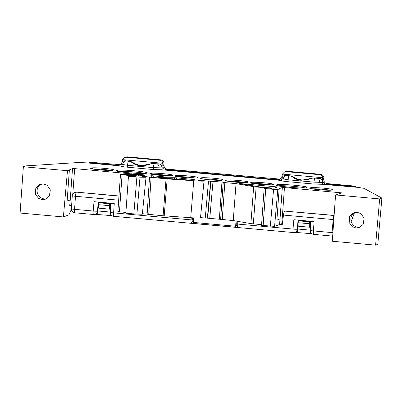 <?xml version="1.0" encoding="UTF-8"?>
<svg xmlns="http://www.w3.org/2000/svg" width="402" height="402" viewBox="0 0 402 402"><rect width="100%" height="100%" fill="white"/><g stroke="black" fill="none" stroke-linecap="round" stroke-linejoin="round"><path stroke-width="0.6" d="M121.017 165.976L86.455 162.855L78.576 162.514L25.602 165.895L23.366 166.74L67.461 170.719L72.521 168.559L74.651 168.624L132.921 174.016L120.469 174.649L117.861 211.613L125.901 212.452M120.489 174.634L135.61 176.126L134.765 176.448L128.454 176.232L140.002 177.176L146.016 177.277L141.775 176.895L142.358 176.674L151.79 175.724L166.84 177.111L149.504 177.217L147.147 214.206L163.086 215.758L166.061 178.825L193.744 180.764A15.181 1.03 4.6 0 0 204.01 181.141L200.472 218.07A14.854 1.01 4.6 0 1 190.724 217.693L163.086 215.758M149.524 177.202L166.061 178.825M150.021 164.111A18.768 18.522 66.5 0 1 132.353 162.122L131.761 162.328C134.052 164.252 136.976 165.403 140.544 165.785L152.408 163.559L158.524 163.855L152.408 163.559M310.615 178.619A18.768 18.522 66.5 0 1 292.947 176.629L292.354 176.835C294.646 178.759 297.575 179.91 301.138 180.292L313.002 178.066L319.118 178.362L313.002 178.066M46.26 198.864A8.015 7.914 69.3 0 1 40.718 184.186M43.406 183.955L47.155 185.322L50.34 189.935L49.335 196.121L45.175 199.302L42.165 199.628L38.597 198.387L35.391 194.206L35.813 188.201L39.602 184.578L43.406 183.955M360.051 227.21A8.015 7.914 69.3 0 1 354.504 212.532M357.197 212.301L360.946 213.663L364.132 218.276L363.122 224.467L358.966 227.648L355.956 227.969L352.388 226.733L349.177 222.552L349.604 216.547L353.388 212.924L357.197 212.301M130.549 161.458L125.248 160.85L130.549 161.458L132.353 162.122M291.143 175.965L285.847 175.352L291.143 175.965L292.947 176.629M126.223 174.835L138.303 175.935L145.182 175.192M144.916 175.267C145.222 174.986 143.212 174.714 138.896 174.448L138.765 175.885M126.494 174.925L138.896 174.448M174.538 179.036L174.639 177.724L158.574 177.759L191.015 180.186L192.588 180.202L194.272 179.568L176.352 177.82L176.247 179.156M174.639 177.724L176.352 177.82M277.435 186.95L238.964 183.473L259.591 186.91L274.074 188.216L277.435 186.95M208.507 181.131L210.638 181.196L207.392 218.105L205.266 218.04L208.507 181.131L199.256 180.297L198.367 180.634L204.01 181.141M210.638 181.196L223.562 182.217M261.586 224.658L250.883 223.612L233.24 220.567L220.638 219.316L223.246 182.352L223.542 182.232M223.266 182.337L224.839 182.608L222.231 219.572M250.883 223.612L253.677 186.664L236.034 183.619L224.839 182.608M253.677 186.664L256.129 186.96L253.335 223.909M282.968 219.04L282.169 218.969L281.676 224.562L279.546 224.497L274.581 226.371L261.536 225.341L264.144 188.377L265.044 188.03L271.526 188.352L256.129 186.96M264.164 188.362L265.737 188.633L263.129 225.597M270.325 226.246L273.571 189.342L265.737 188.633M273.571 189.342L277.822 189.463L274.581 226.371M279.546 224.497L280.038 218.909L276.898 220.09L279.139 188.97L277.822 189.463M279.139 188.97L278.596 188.92L282.33 187.513L284.46 187.573L341.71 192.875L335.564 194.94L332.298 241.24L375.594 245.15L379.659 198.925L335.564 194.94M319.384 178.257C321.58 178.694 322.716 180.036 322.791 182.292L322.379 184.297L357.559 187.342L363.86 188.282L381.9 198.08L379.659 198.925M322.379 184.297L313.872 184.046L314.012 182.146A3.754 0.533 -84.8 0 1 314.861 178.237M319.118 178.362A3.754 3.708 -110.7 0 1 322.52 182.392L314.012 182.146L288.139 179.805L287.968 181.704L313.872 184.046M287.968 181.704C283.576 181.277 281.48 180.915 281.676 180.619M158.79 163.755C160.986 164.187 162.122 165.529 162.197 167.785L161.785 169.79L281.611 180.483M161.785 169.79L153.278 169.538L153.413 167.639A3.754 0.533 -84.8 0 1 154.267 163.73M158.524 163.855A3.754 3.708 -110.7 0 1 161.926 167.89L153.413 167.639L127.545 165.302L127.374 167.197L153.278 169.538M127.374 167.197C122.982 166.77 120.881 166.408 121.082 166.111M298.168 222.718L309.334 223.728C309.173 225.944 309.244 227.11 309.555 227.215L298.455 226.21C298.143 226.105 298.043 224.939 298.168 222.718L298.304 220.819L299.138 220.502L298.304 220.427M281.676 224.562L282.239 224.612M298.329 220.135L297.822 226.019L298.284 226.06M309.555 227.215L310.465 227.16M310.852 221.562L310.339 221.512L309.847 227.105M71.868 205.608L69.737 205.548L70.229 199.955L67.129 201.126L69.37 170.001M98.349 204.668L109.515 205.678C109.354 207.894 109.429 209.06 109.736 209.166L98.636 208.161C98.324 208.055 98.224 206.889 98.349 204.668L98.485 202.769L99.319 202.452L98.485 202.377M99.319 202.452L111.032 203.512M109.736 209.166L110.645 209.11M110.027 209.055L110.52 203.462L109.681 203.779L109.515 205.678M98.51 202.085L98.003 207.97L98.465 208.01M146.016 177.277L142.333 214.191L136.921 214.1L133.826 213.919L136.906 176.996M128.454 176.232L125.846 213.196L133.826 213.919M220.934 219.196L219.361 218.924L221.969 181.96M213.04 181.151L209.794 218.06L207.668 218L210.914 181.091M207.392 218.105L207.668 218M205.266 218.04L200.518 217.613M142.424 213.261L147.238 212.774M71.385 209.276L68.963 214.849L63.395 216.949L67.461 170.719M63.395 216.949L20.1 213.04L23.366 166.74M351.187 221.512L354.554 212.517M381.9 198.08L377.8 244.321L375.594 245.15M236.034 183.619L233.24 220.567M199.256 180.297L199.221 180.709M142.358 176.674L142.333 176.945M309.334 223.728L309.5 221.829L310.339 221.512L299.138 220.502M298.304 220.819L309.5 221.829M98.485 202.769L109.681 203.779M120.997 166.177L121.173 164.272C122.329 160.745 123.027 161.644 123.625 161.066L125.519 160.745M162.197 167.785L162.061 169.684M150.765 163.785L152.649 163.458M281.596 180.684L281.767 178.779C282.923 175.252 283.621 176.151 284.219 175.573L286.113 175.252M322.791 182.292L322.655 184.191M311.364 178.292L313.243 177.965M150.871 163.74L150.268 164.001M131.761 162.328L130.253 161.559M292.354 176.835L290.852 176.066M311.465 178.247L310.862 178.508M282.33 187.513L280.038 218.909L282.169 218.969L284.46 187.573M72.521 168.559L70.229 199.955L72.355 200.015M278.857 224.758L282.184 225.06L283.48 215.075C283.812 212.804 284.164 211.472 284.531 211.08L334.112 215.517M310.872 221.271L310.243 230.376A3.754 0.327 -176.1 0 0 313.429 230.919L314.073 221.557L293.832 219.728L293.023 229.075A3.754 0.533 95.2 0 0 293.244 232.532A3.754 0.533 95.2 0 0 293.289 232.522M146.735 212.824L147.232 212.869M207.136 218.13L220.698 219.356M327.148 183.588L326.027 184.096C323.831 183.659 322.711 182.312 322.665 180.041L323.786 179.538C323.831 181.804 324.952 183.156 327.148 183.588L352.278 185.86L355.458 186.407L355.383 187.146M89.254 163.106L89.847 162.458L94.103 162.539L120.494 164.704M163.931 165.096C163.976 167.368 165.096 168.714 167.292 169.152L166.172 169.654C163.976 169.222 162.855 167.87 162.81 165.604L163.931 165.096L164.031 163.905C163.986 161.634 162.865 160.282 160.669 159.85L127.429 156.85L125.585 157.162L124.665 157.579L126.55 157.247L159.79 160.247C161.498 160.514 162.514 161.529 162.84 163.292L122.545 159.649L122.138 162.081M167.292 169.152L280.35 179.141M323.786 179.538L323.886 178.342C323.841 176.076 322.721 174.724 320.525 174.292L287.284 171.287L285.44 171.599L284.521 172.016L286.405 171.684L319.645 174.689C321.354 174.955 322.369 175.965 322.695 177.729L282.4 174.091L282.008 176.367L279.812 179.443L277.968 179.754L279.088 179.247M166.172 169.654L277.968 179.754M326.027 184.096L354.855 186.699L355.418 186.448L355.348 187.146M89.284 162.709L118.113 165.312L119.233 164.81M322.665 180.041L322.695 177.729M162.81 165.604L162.84 163.292M121.193 164.101L119.957 165.001L118.113 165.312M354.815 187.096L354.855 186.699M111.052 203.221L110.424 212.326A3.754 0.327 -176.1 0 0 113.61 212.869L114.253 203.507L94.013 201.678L93.204 211.025A3.754 0.533 95.2 0 0 93.425 214.482A3.754 0.533 95.2 0 0 93.47 214.472M122.545 159.649L124.665 157.579M282.4 174.091L284.521 172.016M334.122 215.407L284.531 211.08M118.67 200.186L75.47 196.287A3.754 0.533 -84.8 0 1 75.47 196.251A3.754 0.533 -84.8 0 1 76.325 192.272A3.754 3.703 -114.3 0 0 74.486 192.578L76.596 192.146L118.957 196.121M118.967 195.975L76.596 192.146M298.063 220.115L297.279 229.16L297.616 229.009L297.872 226.024M98.053 207.975L97.797 210.96L110.439 212.1M72.285 195.744L71.385 208.799A3.754 0.327 -176.1 0 0 74.571 209.341L75.47 196.287A3.754 0.327 -176.1 0 1 72.285 195.744A3.754 3.754 0 0 1 74.486 192.578M98.244 202.065L97.465 211.11A3.754 0.337 -175.1 0 1 93.204 211.025L74.571 209.341A3.754 0.533 95.2 0 0 74.792 212.799A3.754 0.533 95.2 0 0 74.837 212.789M237.858 221.366L237.672 224.075C237.964 226.331 237.286 227.386 235.627 227.251L193.352 223.432C191.357 223.236 190.593 222.045 191.061 219.864L191.241 217.733M192.473 217.809L192.292 219.904L191.061 219.864L113.61 212.869A3.754 0.533 95.2 0 0 113.831 216.321L293.244 232.532A3.754 3.754 0 0 0 295.128 232.215A3.754 3.703 65.7 0 0 297.279 229.16A3.754 0.337 -175.1 0 1 293.023 229.075L237.672 224.075L236.718 223.914L236.904 221.2M333.826 219.623A3.754 0.337 -175.1 0 1 333.188 219.562L283.48 215.075M332.901 232.678A3.754 0.337 -175.1 0 1 332.062 232.602L333.188 219.562A3.754 0.533 95.2 0 1 333.188 219.532A3.754 0.533 95.2 0 1 334.042 215.552A3.754 3.703 -114.3 0 1 334.112 215.557M192.292 219.904C191.94 221.216 192.277 222.055 193.312 222.422L235.592 226.241C236.522 226.055 236.894 225.281 236.718 223.914M131.318 174.081L131.348 173.744M165.247 177.141L165.267 176.84M151.097 177.473L148.74 214.462M288.993 175.9A3.754 0.533 -84.8 0 0 288.139 179.805L281.847 178.719M283.234 179.197A3.754 3 -80.2 0 1 286.536 175.599M284.219 175.573A3.754 3.708 69.3 0 1 285.847 175.352M319.57 182.483A3.754 2.241 -88.3 0 0 317.64 178.408M128.399 161.393A3.754 0.533 -84.8 0 0 127.545 165.302L121.253 164.212M122.64 164.689A3.754 3 -80.2 0 1 125.942 161.091M123.625 161.066A3.754 3.708 69.3 0 1 125.248 160.85M158.976 167.976A3.754 2.241 -88.3 0 0 157.046 163.905M112.635 170.272A11.12 0.759 -175.4 0 1 100.033 169.9A11.12 0.759 -175.4 0 1 90.706 168.292L91.54 167.976A11.12 0.759 -175.4 0 1 104.143 168.348A11.12 0.759 -175.4 0 1 113.47 169.961L112.635 170.272A1.126 1.111 69.3 0 0 112.163 170.332L112.148 170.337M146.308 173.312A15.251 1.035 -175.4 0 1 129.022 172.805A15.251 1.035 -175.4 0 1 116.238 170.599L117.072 170.282A15.251 1.035 -175.4 0 1 134.358 170.795A15.251 1.035 -175.4 0 1 147.142 173.001L146.308 173.312A1.126 1.111 69.3 0 0 145.825 173.378L146.655 173.066A1.126 1.111 -110.7 0 1 147.142 173.001M171.84 175.619A11.12 0.759 -175.4 0 1 159.237 175.247A11.12 0.759 -175.4 0 1 149.911 173.639L150.745 173.327A11.12 0.759 -175.4 0 1 163.348 173.699A11.12 0.759 -175.4 0 1 172.674 175.307L171.84 175.619A1.126 1.111 69.3 0 0 171.368 175.679L171.352 175.684M222.165 180.166A11.12 0.759 -175.4 0 1 209.563 179.794A11.12 0.759 -175.4 0 1 200.236 178.186L201.07 177.87A11.12 0.759 -175.4 0 1 213.673 178.242A11.12 0.759 -175.4 0 1 222.999 179.855L222.165 180.166A1.126 1.111 69.3 0 0 221.693 180.227L221.678 180.232M272.491 184.714A11.12 0.759 -175.4 0 1 259.883 184.342A11.12 0.759 -175.4 0 1 250.562 182.729L251.391 182.418A11.12 0.759 -175.4 0 1 263.998 182.789A11.12 0.759 -175.4 0 1 273.32 184.397L272.491 184.714A1.126 1.111 69.3 0 0 272.018 184.774L272.003 184.779M306.163 187.754A15.251 1.035 -175.4 0 1 288.877 187.247A15.251 1.035 -175.4 0 1 276.094 185.036L276.928 184.724A15.251 1.035 -175.4 0 1 294.209 185.232A15.251 1.035 -175.4 0 1 306.997 187.443L306.163 187.754A1.126 1.111 69.3 0 0 305.681 187.819L306.51 187.508A1.126 1.111 -110.7 0 1 306.997 187.443M331.695 190.061A11.12 0.759 -175.4 0 1 319.093 189.689A11.12 0.759 -175.4 0 1 309.766 188.081L310.6 187.764A11.12 0.759 -175.4 0 1 323.203 188.136A11.12 0.759 -175.4 0 1 332.529 189.744L331.695 190.061A1.126 1.111 69.3 0 0 331.223 190.121L331.208 190.126M247.33 182.438A11.12 0.759 -175.4 0 1 234.723 182.066A11.12 0.759 -175.4 0 1 225.401 180.458L226.231 180.146A11.12 0.759 -175.4 0 1 238.838 180.518A11.12 0.759 -175.4 0 1 248.16 182.126L247.33 182.438A1.126 1.111 -110.7 0 0 246.858 182.498L247.672 182.191A1.126 1.111 69.3 0 1 248.16 182.126M197.005 177.895A11.12 0.759 -175.4 0 1 184.397 177.523A11.12 0.759 -175.4 0 1 175.076 175.91L175.905 175.599A11.12 0.759 -175.4 0 1 188.513 175.97A11.12 0.759 -175.4 0 1 197.834 177.578L197.005 177.895A1.126 1.111 -110.7 0 0 196.533 177.955L197.347 177.644A1.126 1.111 69.3 0 1 197.834 177.578M74.651 168.624L72.787 194.106M192.618 180.191L192.699 179.297M153.815 175.805L153.7 177.166M193.744 180.764L190.724 217.693M167.177 178.915L164.207 215.849M140.002 177.176L136.921 214.1M151.665 177.166L151.79 175.724M122.062 174.905L119.454 211.869M138.177 175.94L138.308 174.443M330.102 190.216A9.995 0.678 4.6 0 0 320.781 189.131A9.995 0.678 4.6 0 0 312.238 188.87M305.058 187.91A14.125 0.96 4.6 0 0 290.882 186.151A14.125 0.96 4.6 0 0 278.124 185.885M270.898 184.87A9.995 0.678 4.6 0 0 261.576 183.784A9.995 0.678 4.6 0 0 253.034 183.523M220.572 180.322A9.995 0.678 4.6 0 0 211.251 179.237A9.995 0.678 4.6 0 0 202.708 178.975M170.247 175.774A9.995 0.678 4.6 0 0 160.926 174.689A9.995 0.678 4.6 0 0 152.383 174.433M145.202 173.468A14.125 0.96 4.6 0 0 131.027 171.714A14.125 0.96 4.6 0 0 118.268 171.443M111.042 170.428A9.995 0.678 4.6 0 0 101.721 169.342A9.995 0.678 4.6 0 0 93.179 169.081M245.733 182.593A9.995 0.678 4.6 0 0 236.411 181.508A9.995 0.678 4.6 0 0 227.869 181.252M195.407 178.051A9.995 0.678 4.6 0 0 186.091 176.965A9.995 0.678 4.6 0 0 177.543 176.704M176.92 176.594A1.126 1.111 -110.7 0 0 175.905 175.599M227.246 181.141A1.126 1.111 -110.7 0 0 226.231 180.146M310.575 188.543A1.126 1.111 -110.7 0 0 309.766 188.081M310.6 187.764A1.126 1.111 69.3 0 1 311.615 188.764M332.529 189.744A1.126 1.111 -110.7 0 0 332.042 189.814L331.223 190.121C328.936 190.342 324.891 190.196 319.103 189.689L310.299 188.493M276.978 185.623A1.126 1.111 -110.7 0 0 276.094 185.036M276.928 184.724A1.126 1.111 69.3 0 1 277.948 185.85M251.371 183.196A1.126 1.111 -110.7 0 0 250.562 182.729M251.391 182.418A1.126 1.111 69.3 0 1 252.411 183.412M273.32 184.397A1.126 1.111 -110.7 0 0 272.832 184.463L272.018 184.774C269.727 184.99 265.687 184.85 259.898 184.337L251.094 183.141M201.045 178.649A1.126 1.111 -110.7 0 0 200.236 178.186M201.07 177.87A1.126 1.111 69.3 0 1 202.085 178.87M222.999 179.855A1.126 1.111 -110.7 0 0 222.512 179.92L221.693 180.227C219.407 180.448 215.361 180.302 209.573 179.794L200.769 178.599M150.72 174.101A1.126 1.111 -110.7 0 0 149.911 173.639M150.745 173.327A1.126 1.111 69.3 0 1 151.76 174.322M172.674 175.307A1.126 1.111 -110.7 0 0 172.187 175.372L171.368 175.679C169.081 175.9 165.036 175.754 159.247 175.247L150.443 174.051M117.123 171.182A1.126 1.111 -110.7 0 0 116.238 170.599M117.072 170.282A1.126 1.111 69.3 0 1 118.093 171.408M91.515 168.755A1.126 1.111 -110.7 0 0 90.706 168.292M91.54 167.976A1.126 1.111 69.3 0 1 92.555 168.976M113.47 169.961A1.126 1.111 -110.7 0 0 112.977 170.026L112.163 170.332C109.872 170.554 105.832 170.408 100.043 169.9L91.239 168.704M340.057 193.498L340.137 192.603M310.243 230.376A3.754 3.754 0 0 0 313.65 234.371A3.754 0.533 95.2 0 1 313.429 230.919L332.062 232.602A3.754 0.533 95.2 0 0 332.283 236.054A3.754 0.533 95.2 0 0 332.328 236.049M164.031 163.905L162.91 164.408M160.669 159.85L159.79 160.247M127.429 156.85L126.55 157.247M323.886 178.342L322.766 178.85M320.525 174.292L319.645 174.689M287.284 171.287L286.405 171.684M295.128 232.215L295.46 232.065A3.754 3.703 65.7 0 0 297.616 229.009L310.259 230.15M97.465 211.11L97.797 210.96A3.754 3.703 65.7 0 1 95.641 214.015L95.309 214.165A3.754 3.703 65.7 0 0 97.465 211.11M97.797 210.96A3.754 0.533 95.2 0 0 98.018 214.412A3.754 0.533 95.2 0 0 98.063 214.402M110.731 214.095A3.754 0.533 95.2 0 0 111.022 215.588L94.756 214.271M110.424 212.326A3.754 3.754 0 0 0 113.831 216.321A3.754 0.533 95.2 0 0 113.877 216.316M297.616 229.009A3.754 0.533 95.2 0 0 297.837 232.462A3.754 0.533 95.2 0 0 297.882 232.451M310.55 232.145A3.754 0.533 95.2 0 0 310.841 233.637L311.887 233.743M332.665 236.069A3.754 3.754 0 0 1 332.283 236.054L313.65 234.371A3.754 0.533 95.2 0 0 313.696 234.366M193.704 217.879L193.352 223.432M235.627 227.251L235.949 221.035M116.786 171.111L129.037 172.805C136.911 173.584 145.665 173.689 145.825 173.378M276.641 185.548L288.892 187.242C296.766 188.025 305.52 188.126 305.681 187.819M225.934 180.87L234.733 182.066C240.522 182.573 244.567 182.719 246.863 182.498M175.609 176.322L184.407 177.518C190.201 178.031 194.241 178.171 196.538 177.95M71.385 208.799A3.754 3.754 0 0 0 74.792 212.799L93.425 214.482A3.754 3.754 0 0 0 95.309 214.165M111.022 215.588L112.068 215.693M294.576 232.321L310.841 233.637"/></g></svg>
